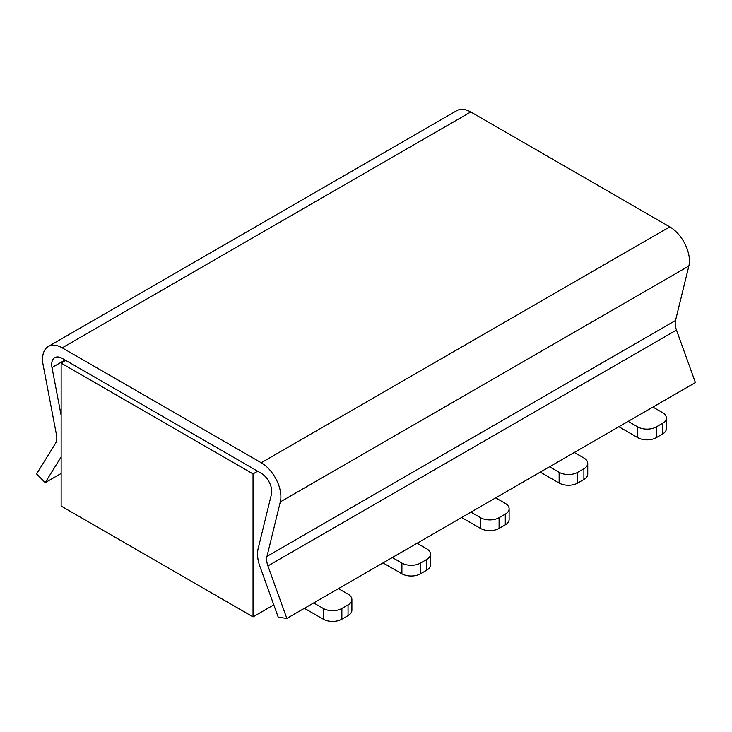 <?xml version="1.0" encoding="UTF-8"?>
<svg xmlns="http://www.w3.org/2000/svg" width="732" height="732" viewBox="0 0 732 732"><rect width="100%" height="100%" fill="white"/><g stroke="black" fill="none" stroke-linecap="round" stroke-linejoin="round"><path stroke-width="1.1" d="M61.14 363.118L253.034 473.906L253.034 616.866L61.14 506.077L61.14 363.118L65.779 360.437M253.034 473.906L257.673 471.225M253.034 616.866L273.795 604.87M652.917 407.084L662.506 412.619A13.13 7.585 180 0 1 666.349 417.981L666.349 428.705A13.13 7.585 180 0 1 662.506 434.067L656.32 437.635A13.13 7.585 180 0 1 637.746 437.635L618.869 426.738M666.349 417.981A13.13 7.585 180 0 1 662.506 423.343L656.32 426.912A13.13 7.585 180 0 1 637.746 426.912L628.157 421.376M338.459 588.629L348.048 594.174A13.13 7.585 180 0 1 351.891 599.526L351.891 610.25A13.13 7.585 180 0 1 348.048 615.612L341.862 619.19A13.13 7.585 180 0 1 323.288 619.19L304.411 608.292M351.891 599.526A13.13 7.585 180 0 1 348.048 604.888L341.862 608.466A13.13 7.585 180 0 1 323.288 608.466L313.699 602.93M417.075 543.245L426.665 548.78A13.13 7.585 180 0 1 430.507 554.142L430.507 564.866A13.13 7.585 180 0 1 426.665 570.228L420.47 573.797A13.13 7.585 180 0 1 401.905 573.797L383.028 562.899M430.507 554.142A13.13 7.585 180 0 1 426.665 559.504L420.47 563.082A13.13 7.585 180 0 1 401.905 563.082L392.315 557.537M495.683 497.861L505.281 503.396A13.13 7.585 180 0 1 509.124 508.758L509.124 519.473A13.13 7.585 180 0 1 505.281 524.835L499.087 528.413A13.13 7.585 180 0 1 480.521 528.413L461.645 517.515M509.124 508.758A13.13 7.585 180 0 1 505.281 514.12L499.087 517.689A13.13 7.585 180 0 1 480.521 517.689L470.923 512.153M574.3 452.468L583.889 458.003A13.13 7.585 180 0 1 587.741 463.365L587.741 474.089A13.13 7.585 180 0 1 583.889 479.451L577.704 483.029A13.13 7.585 180 0 1 559.129 483.029L540.253 472.122M587.741 463.365A13.13 7.585 180 0 1 583.889 468.727L577.704 472.305A13.13 7.585 180 0 1 559.129 472.305L549.54 466.769M61.14 415.428L52.009 367.555A14.878 8.592 60 0 1 54.781 357.646A14.878 8.592 60 0 1 62.22 358.387L261.233 473.284A14.878 8.592 60 0 1 271.444 494.256L258.122 548.744A28.53 16.47 -120 0 0 259.842 566.175L278.233 617.177L286.853 618.43L267.93 565.937A15.619 9.022 60 0 1 266.979 556.393L280.31 501.905A27.798 16.049 -120 0 0 261.233 462.743L62.22 347.837A27.798 16.049 -120 0 0 48.321 346.465A27.798 16.049 -120 0 0 43.142 364.975L56.474 434.854A15.619 9.022 60 0 1 55.531 443.308L36.6 473.943L45.219 482.644L61.14 473.458M45.219 482.644L61.14 456.878M286.853 618.43L695.4 382.552L676.469 330.068A15.619 9.022 60 0 1 675.526 320.515L688.858 266.027A27.798 16.049 -120 0 0 669.78 226.865L470.768 111.969A27.798 16.049 -120 0 0 456.869 110.596L48.321 346.465M637.746 437.635L637.746 426.912M656.32 437.635L656.32 426.912M662.506 434.067L662.506 423.343M323.288 619.19L323.288 608.466M341.862 619.19L341.862 608.466M348.048 615.612L348.048 604.888M401.905 573.797L401.905 563.082M420.47 573.797L420.47 563.082M426.665 570.228L426.665 559.504M480.521 528.413L480.521 517.689M499.087 528.413L499.087 517.689M505.281 524.835L505.281 514.12M559.129 483.029L559.129 472.305M577.704 483.029L577.704 472.305M583.889 479.451L583.889 468.727M52.009 367.555L65.056 360.025M267.93 565.937L676.469 330.068M266.979 556.393L675.526 320.515M280.31 501.905L688.858 266.027M261.233 462.743L669.78 226.865M62.22 347.837L470.768 111.969"/></g></svg>
